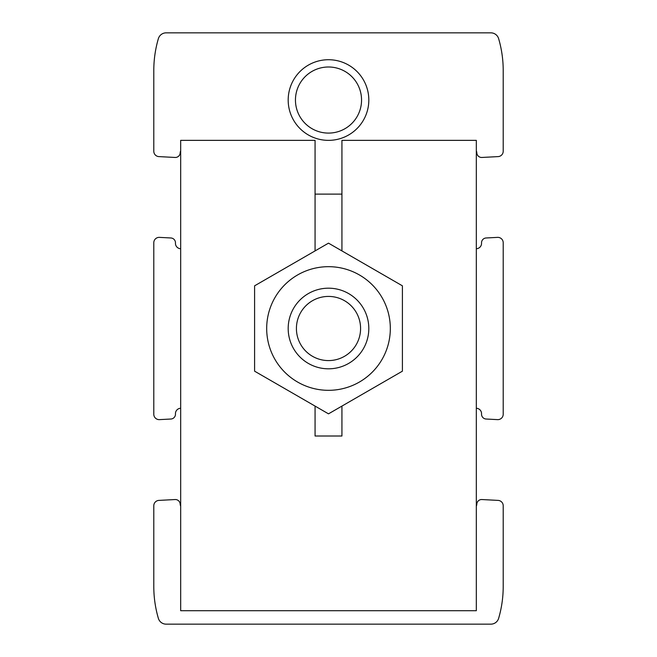 <?xml version="1.0" encoding="UTF-8"?>
<svg xmlns="http://www.w3.org/2000/svg" width="657" height="657" viewBox="0 0 657 657"><rect width="100%" height="100%" fill="white"/><g stroke="black" fill="none" stroke-linecap="round" stroke-linejoin="round"><path stroke-width="0.99" d="M180.675 248.732A5.379 5.379 0 0 1 175.46 243.074A4.837 4.837 0 0 0 170.877 237.974L159.454 237.374A5.379 5.379 0 0 0 153.795 242.745L153.795 414.255A5.379 5.379 0 0 0 159.454 419.626L170.877 419.026A4.837 4.837 0 0 0 175.46 413.926A5.379 5.379 0 0 1 180.675 408.268M175.099 499.542L158.895 500.396L175.099 499.542A4.837 4.837 0 0 1 180.182 504.133A5.379 5.379 0 0 0 180.675 506.12M158.895 500.396A5.379 5.379 0 0 0 153.795 505.759L153.795 586.52A112.881 112.881 0 0 0 158.378 618.36A8.065 8.065 0 0 0 166.114 624.15L490.886 624.15A8.065 8.065 0 0 0 498.622 618.36A112.881 112.881 0 0 0 503.205 586.52L503.205 505.759A5.379 5.379 0 0 0 498.105 500.396L481.901 499.542A4.837 4.837 0 0 0 476.818 504.133A5.379 5.379 0 0 1 476.325 506.12M486.123 419.026L497.546 419.626L486.123 419.026A4.837 4.837 0 0 1 481.54 413.926A5.379 5.379 0 0 0 476.325 408.268M497.546 419.626A5.379 5.379 0 0 0 503.205 414.255L503.205 382.251M503.205 274.749L503.205 242.745A5.379 5.379 0 0 0 497.546 237.374L486.123 237.974A4.837 4.837 0 0 0 481.54 243.074A5.379 5.379 0 0 1 476.325 248.732M481.901 157.458L498.105 156.604L481.901 157.458A4.837 4.837 0 0 1 476.818 152.867A5.379 5.379 0 0 0 476.325 150.88M498.105 156.604A5.379 5.379 0 0 0 503.205 151.241L503.205 113.48M180.675 150.88A5.379 5.379 0 0 0 180.182 152.867A4.837 4.837 0 0 1 175.099 157.458L158.895 156.604L175.099 157.458M503.205 151.241L503.205 70.48A112.881 112.881 0 0 0 498.622 38.64A8.065 8.065 0 0 0 490.886 32.85L166.114 32.85A8.065 8.065 0 0 0 158.378 38.64A112.881 112.881 0 0 0 153.795 70.48L153.795 151.241A5.379 5.379 0 0 0 158.895 156.604M153.795 151.241L153.795 113.48M153.795 543.52L153.795 505.759M153.795 414.255L153.795 382.251M153.795 274.749L153.795 242.745M503.205 414.255L503.205 242.745M503.205 543.52L503.205 505.759M288.185 100.045A40.315 40.315 0 0 1 348.662 65.125A40.315 40.315 0 0 1 348.662 134.956A40.315 40.315 0 0 1 288.185 100.045M159.454 419.626L170.877 419.026M498.105 500.396L481.901 499.542M497.546 237.374L486.123 237.974M170.877 237.974L159.454 237.374M295.453 100.045A33.047 33.047 0 0 1 345.024 71.424A33.047 33.047 0 0 1 345.024 128.665A33.047 33.047 0 0 1 295.453 100.045M328.5 296.422A32.078 32.078 0 0 1 356.283 344.539A32.078 32.078 0 0 1 300.717 344.539A32.078 32.078 0 0 1 328.5 296.422M328.5 288.185A40.315 40.315 0 0 1 363.411 348.662A40.315 40.315 0 0 1 293.589 348.662A40.315 40.315 0 0 1 328.5 288.185M266.685 328.5A61.815 61.815 0 0 1 359.412 274.963A61.815 61.815 0 0 1 359.412 382.037A61.815 61.815 0 0 1 266.685 328.5M254.588 328.5L254.588 371.172L328.5 413.844L402.413 371.172L402.413 285.828L328.5 243.156L254.588 285.828L254.588 328.5M315.064 250.908L315.064 140.36L180.675 140.36L180.675 610.714L476.325 610.714L476.325 140.36L341.936 140.36L341.936 250.908M315.064 406.092L315.064 436.01L341.936 436.01L341.936 406.092M341.936 194.111L315.064 194.111"/></g></svg>
